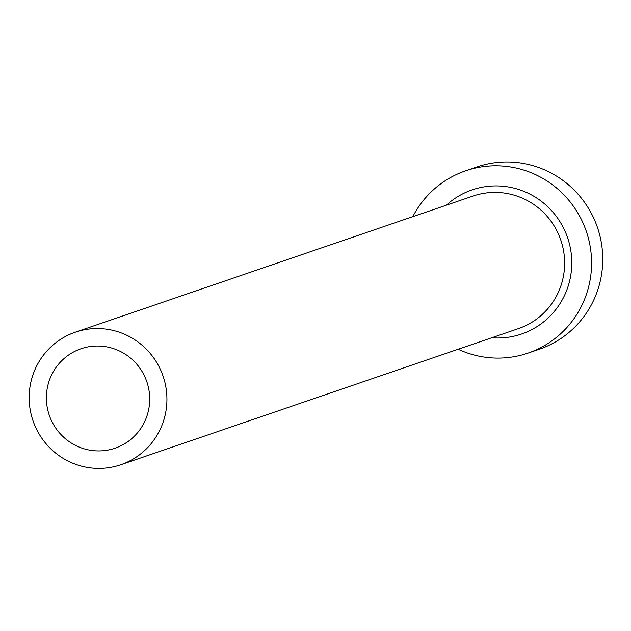 <?xml version="1.0" encoding="UTF-8"?>
<svg xmlns="http://www.w3.org/2000/svg" width="631" height="631" viewBox="0 0 631 631"><rect width="100%" height="100%" fill="white"/><g stroke="black" fill="none" stroke-linecap="round" stroke-linejoin="round"><path stroke-width="0.95" d="M48.177 384.161A52.547 51.568 -108.9 0 0 62.824 436.431A52.547 51.568 -108.9 0 0 115.063 448.191A52.547 51.568 -108.9 0 0 147.914 412.784A52.547 51.568 -108.9 0 0 133.259 360.514A52.547 51.568 -108.9 0 0 81.02 348.754A52.547 51.568 -108.9 0 0 48.177 384.161M164.533 417.548A70.065 68.755 -108.9 0 0 145.004 347.862A70.065 68.755 -108.9 0 0 75.349 332.182A70.065 68.755 -108.9 0 0 31.55 379.397A70.065 68.755 -108.9 0 0 51.087 449.083A70.065 68.755 -108.9 0 0 120.734 464.763A70.065 68.755 -108.9 0 0 164.533 417.548M458.161 349.251A96.338 94.54 -108.9 0 0 528.06 353.092A96.338 94.54 -108.9 0 0 588.281 288.178A96.338 94.54 -108.9 0 0 561.424 192.352A96.338 94.54 -108.9 0 0 465.654 170.804A96.338 94.54 -108.9 0 0 412.777 216.678M528.06 353.092L539.221 349.274A96.338 94.54 -108.9 0 0 599.45 284.36A96.338 94.54 -108.9 0 0 572.585 188.535A96.338 94.54 -108.9 0 0 476.823 166.978L465.654 170.804M446.362 205.178A76.193 74.773 71.1 0 1 535.885 197.503A76.193 74.773 71.1 0 1 569.17 282.696A76.193 74.773 71.1 0 1 491.746 337.751M120.734 464.763L518.43 328.617A70.065 68.755 -108.9 0 0 562.229 281.41A70.065 68.755 -108.9 0 0 542.699 211.716A70.065 68.755 -108.9 0 0 473.045 196.044L75.349 332.182"/></g></svg>

